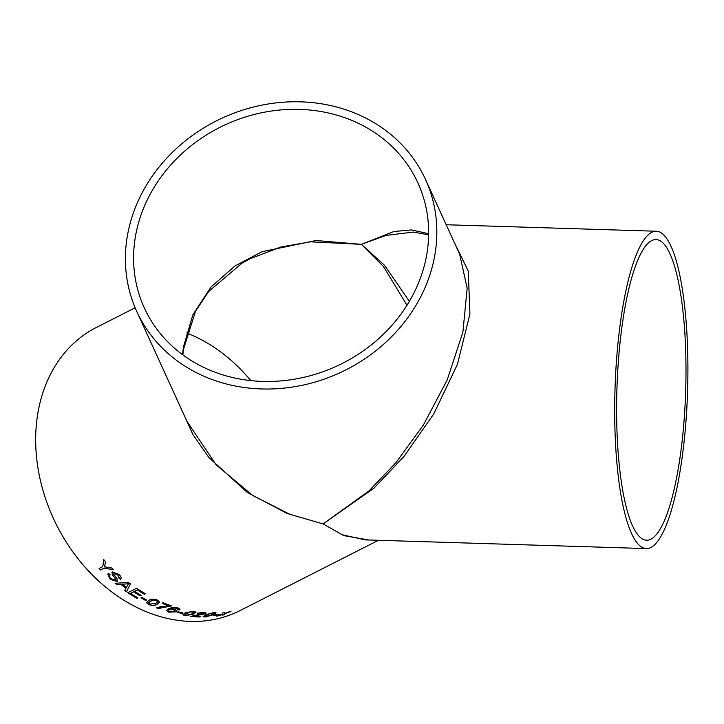 <?xml version="1.0" encoding="UTF-8"?>
<svg xmlns="http://www.w3.org/2000/svg" width="724" height="724" viewBox="0 0 724 724"><rect width="100%" height="100%" fill="white"/><g stroke="black" fill="none" stroke-linecap="round" stroke-linejoin="round"><path stroke-width="1.09" d="M157.244 608.178A158.746 124.854 63.1 0 0 158.248 608.567L171.579 605.888A158.746 124.854 63.1 0 1 165.859 603.798A158.746 124.854 63.1 0 1 163.181 602.721L162.058 603.291A158.746 124.854 63.1 0 0 164.737 604.368A158.746 124.854 63.1 0 0 168.773 605.87L159.823 606.866L156.565 607.916A158.746 124.854 63.1 0 0 157.244 608.178M135.144 307.772L96.283 327.51A158.746 124.854 63.1 0 0 38.634 471.921A158.746 124.854 63.1 0 0 148.511 612.613A158.746 124.854 63.1 0 0 240.069 610.576L378.444 540.285M368.815 539.986L343.846 535.624L323.085 523.923L287.175 513.497L247.355 492.474L208.847 457.496L192.901 434.491L181.036 408.39M113.55 569.743L104.301 568.15L100.6 570.032A158.746 124.854 63.1 0 1 99.088 568.467L102.781 566.593L103.749 559.679A158.746 124.854 63.1 0 0 105.496 561.589L104.609 566.838L111.704 567.969A158.746 124.854 63.1 0 0 113.55 569.743M110.12 574.775C108.953 575.698 109.279 576.974 111.071 578.63L115.225 580.123L115.17 578.476L112.166 574.458L112.401 571.969L118.709 574.322C121.198 576.422 121.759 578.078 120.41 579.291A158.746 124.854 63.1 0 1 118.772 577.915L117.768 574.892L114.057 573.39L113.695 574.15L117.017 578.702L116.926 581.462L110.139 579.2L107.74 574.023L108.537 573.308A158.746 124.854 63.1 0 0 110.12 574.775L109.577 575.327M111.894 572.413L112.401 571.969M118.772 577.915L119.179 577.453M118.836 577.806L117.831 574.784L114.13 573.29L113.695 574.15M117.532 580.901L116.926 581.462L110.202 579.091L107.776 573.978M120.881 584.359A158.746 124.854 63.1 0 0 125.994 588.187L124.691 590.54A158.746 124.854 63.1 0 0 126.519 591.807L130.429 583.942A158.746 124.854 63.1 0 1 128.519 582.512L115.098 583.245A158.746 124.854 63.1 0 0 116.854 584.666L120.944 584.25A158.592 124.736 63.1 0 0 126.048 588.069L125.994 588.187M130.573 593.336A158.746 124.854 63.1 0 0 137.94 597.861L136.927 598.377A158.746 124.854 63.1 0 1 127.822 592.694L136.555 588.259A158.746 124.854 63.1 0 0 145.334 593.752L144.329 594.268A158.746 124.854 63.1 0 1 137.288 589.924L134.601 591.282A158.746 124.854 63.1 0 0 141.162 595.345L140.148 595.861A158.746 124.854 63.1 0 1 133.596 591.798L130.573 593.336L133.596 591.798M141.967 597.391A158.746 124.854 63.1 0 0 146.701 599.952L145.696 600.458A158.746 124.854 63.1 0 1 140.963 597.897L141.967 597.391M159.488 602.051L157.217 604.069C155.171 605.508 152.321 605.635 148.646 604.459L146.583 602.775L148.909 600.341C150.945 598.92 153.796 598.839 157.461 600.096L159.479 602.115L157.198 604.205C155.153 605.635 152.293 605.771 148.619 604.585L146.601 602.413M177.633 609.554L177.914 608.929L175.045 607.952L170.556 608.947L174.918 609.327L176.973 610.812L175.995 611.816L168.828 612.205L166.43 610.413L168.402 608.64L173.488 607.246L177.86 607.771L180.005 609.183L179.434 609.943L177.633 609.554L177.923 608.794L175.054 607.816L170.556 608.947M178.059 611.798A158.746 124.854 63.1 0 0 182.973 612.884L181.968 613.391A158.746 124.854 63.1 0 1 177.045 612.305L178.059 611.798M195.96 612.106L193.679 613.943L185.036 615.626L182.928 614.712L185.226 612.812L193.887 611.273L195.978 612.178L193.688 614.088L185.045 615.771L182.928 614.776M204.168 613.219L190.738 616.414A158.746 124.854 63.1 0 0 199.308 616.975L199.29 616.83A158.592 124.736 63.1 0 1 190.982 616.296M203.77 613.708L202.801 612.857L197.172 613.255L203.842 612.35L206.195 613.038L205.462 613.762L194.023 616.052A158.746 124.854 63.1 0 0 200.43 616.405L199.308 616.975M214.032 612.54L216.051 612.884L213.734 614.604L205.191 617.038L203.136 616.649L205.453 614.821L214.032 612.54M214.322 614.875A158.746 124.854 63.1 0 0 219.055 614.404L218.051 614.92A158.746 124.854 63.1 0 1 213.318 615.391L214.322 614.875M222.648 614.495L218.223 615.852A158.746 124.854 63.1 0 1 216.286 616.124L222.702 614.033L222.829 612.866A158.746 124.854 63.1 0 0 224.766 612.585L224.675 613.364L229.092 611.843A158.746 124.854 63.1 0 0 230.992 611.454L224.621 613.699L224.458 614.721A158.746 124.854 63.1 0 1 222.558 615.11L222.648 614.495M250.812 380.616A150.402 118.293 63.1 0 0 186.801 333.022M682.144 457.478A158.746 36.281 -88.2 0 1 646.378 548.575A158.746 36.281 -88.2 0 1 615.02 388.779A158.746 36.281 -88.2 0 1 656.197 231.237A158.746 36.281 -88.2 0 1 682.144 457.478M453.93 241.671L468.238 271.048L469.93 313.845L457.487 364.226L433.776 413.884L404.245 456.129L374.1 488.066L323.085 523.923L342.316 534.783L365.204 539.878L646.378 548.575M186.946 421.323L216.132 464.826L252.785 495.524L289.736 514.266L323.085 523.923L368.878 491.026L396.019 462.573L423.395 425.006L447.188 379.982L462.889 332.162L467.17 288.243L459.659 254.205M126.646 240.621A158.746 140.293 -24.5 0 0 136.718 311.347A158.746 140.293 -24.5 0 0 339.393 373.014A158.746 140.293 -24.5 0 0 425.504 179.443A158.746 140.293 -24.5 0 0 261.156 105.279A158.746 140.293 -24.5 0 0 126.646 240.621M680.524 453.921A150.402 34.372 -88.2 0 1 646.632 540.231A150.402 34.372 -88.2 0 1 616.929 388.842A150.402 34.372 -88.2 0 1 655.935 239.572A150.402 34.372 -88.2 0 1 680.524 453.921M134.764 240.875A150.402 132.917 -24.5 0 0 144.302 307.881A150.402 132.917 -24.5 0 0 336.334 366.299A150.402 132.917 -24.5 0 0 417.92 182.919A150.402 132.917 -24.5 0 0 262.206 112.636A150.402 132.917 -24.5 0 0 134.764 240.875M250.223 258.676L280.885 247.011L310.542 241.825L361.385 244.341L383.485 266.568L406.997 305.229M409.359 301.347L384.507 265.274L361.385 244.341L386.191 235.381L413.476 232.078L428.626 234.875M428.635 233.734L411.485 229.933L393.883 231.517L361.385 244.341L316.017 240.522L262.025 251.699L234.92 266.007L210.883 287.166L192.856 314.822L183.362 347.285L182.593 354.733M217.091 615.871A158.592 124.736 63.1 0 0 218.186 615.708L222.657 614.377M222.576 614.957A158.592 124.736 63.1 0 0 224.413 614.586L224.458 614.721M229.942 611.671L224.621 613.699M224.585 613.554L224.413 614.586M224.721 612.441L224.675 613.364M213.661 615.219A158.592 124.736 63.1 0 0 218.014 614.776L218.051 614.92M218.639 614.459L218.014 614.776M216.014 612.812L213.707 614.459L205.163 616.893L203.109 616.504M214.096 613.237L210.657 613.246L205.082 616.16M206.195 616.522L212.087 614.694L214.132 613.309L210.684 613.391L207.118 614.83L205.082 616.233L206.195 616.522M203.752 613.563L202.783 612.712L197.163 613.11M206.177 612.966L194.023 616.052M200.141 616.396L199.29 616.83M194.014 612.314L190.502 611.671L186.919 612.966L184.901 614.549M186.05 615.255L192.005 613.88L194.032 612.386L190.502 611.807L184.892 614.613L186.05 615.255M177.235 612.214A158.592 124.736 63.1 0 0 181.968 613.255L181.968 613.391M182.774 612.839L181.968 613.255M177.633 609.409L177.923 608.794L177.633 609.409L179.443 609.798L180.005 609.11M176.964 610.739L175.995 611.68L168.837 612.061L166.439 610.341M174.946 610.631L173.452 609.563L168.909 609.653L168.24 610.477M169.706 611.653L174.258 611.391L174.946 610.703L173.443 609.699L168.9 609.789L168.23 610.549L169.706 611.653M156.737 607.834A158.592 124.736 63.1 0 0 158.266 608.432L158.248 608.567M171.425 605.834L161.199 607.581M161.217 607.445L158.266 608.432M162.212 603.21A158.592 124.736 63.1 0 0 168.792 605.735L168.773 605.87M157.57 601.807L156.465 600.467L154.149 599.961L150.583 601.029L148.538 602.694M149.624 604.078L155.533 603.481L157.56 601.879L156.438 600.603L154.122 600.087L150.556 601.155L148.52 602.757L149.624 604.078M141.099 597.834A158.592 124.736 63.1 0 0 145.732 600.332L145.696 600.458M146.592 599.888L145.732 600.332M133.632 591.671A158.592 124.736 63.1 0 0 140.194 595.734L140.148 595.861M141.062 595.291L140.194 595.734M137.288 589.924L134.601 591.282M137.334 589.798A158.592 124.736 63.1 0 0 144.366 594.142L144.329 594.268M145.234 593.698L144.366 594.142M127.958 592.63A158.592 124.736 63.1 0 0 136.972 598.25L136.927 598.377M137.841 597.807L136.972 598.25M124.754 590.422A158.592 124.736 63.1 0 0 126.564 591.689L126.519 591.807M130.474 583.825L126.564 591.689M115.279 583.236A158.592 124.736 63.1 0 0 116.908 584.549L116.854 584.666M120.944 584.25L116.908 584.549M128.465 583.743L122.392 584.241A158.746 124.854 63.1 0 0 126.492 587.309L128.465 583.743L122.392 584.241M110.084 574.747L109.614 575.281M115.288 580.014L115.234 578.367L112.238 574.358L112.464 571.86M118.872 577.833A158.592 124.736 63.1 0 0 120.474 579.173M114.13 573.29L113.759 574.051L114.13 573.29M117.56 580.847L116.98 581.345M113.614 569.643L104.301 568.15M103.831 559.58L102.781 566.593M99.197 568.412A158.592 124.736 63.1 0 0 100.672 569.933L100.6 570.032M104.374 568.05L100.672 569.933M656.197 231.237L446.192 224.739M459.686 254.269L425.504 179.443M186.982 421.404L136.718 311.347M182.873 354.941L183.434 349.502L195.525 311.22L208.747 291.428L241.934 263.237L250.233 258.667"/></g></svg>
